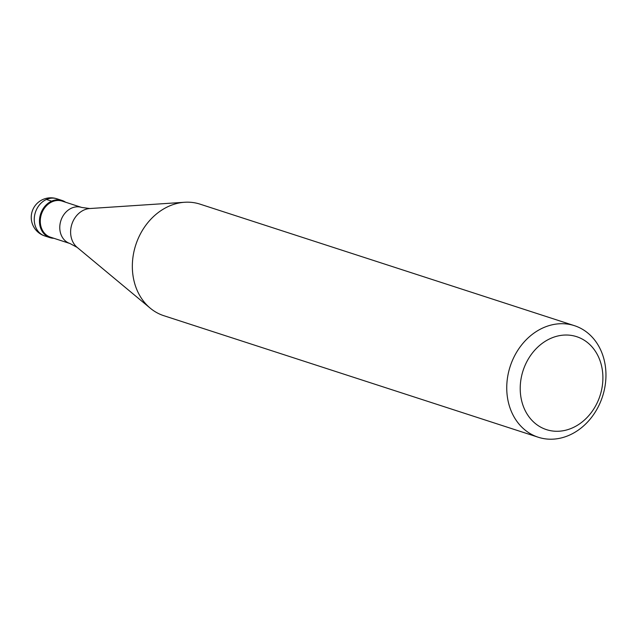 <?xml version="1.0" encoding="UTF-8"?>
<svg xmlns="http://www.w3.org/2000/svg" width="636" height="636" viewBox="0 0 636 636"><rect width="100%" height="100%" fill="white"/><g stroke="black" fill="none" stroke-linecap="round" stroke-linejoin="round"><path stroke-width="0.95" d="M53.893 238.293A19.549 16.186 -72 0 1 49.966 237.641A19.549 16.186 -72 0 1 40.052 226.154A19.549 16.186 -72 0 1 44.949 206.239A19.549 16.186 -72 0 1 62.042 200.451A19.549 16.186 -72 0 1 65.603 202.224A19.549 16.186 108 0 0 46.539 204.577A19.549 16.186 108 0 0 40.052 226.154A19.549 16.186 108 0 0 53.893 238.293M40.847 226.042A18.961 15.701 108 0 0 50.459 237.18L69.96 243.516A18.961 15.701 -72 0 1 60.341 232.371A18.961 15.701 -72 0 1 65.095 213.052A18.961 15.701 -72 0 1 81.67 207.439L62.169 201.111A18.961 15.701 108 0 0 45.593 206.724A18.961 15.701 108 0 0 40.847 226.042M574.451 325.68L200.046 204.148A58.647 48.559 108 0 0 184.631 202.264A58.647 48.559 108 0 0 134.093 281.239A58.647 48.559 108 0 0 150.255 308.182A58.647 48.559 108 0 0 163.834 315.702L538.239 437.234A58.647 48.559 -72 0 1 508.498 402.771A58.647 48.559 -72 0 1 523.19 343.043A58.647 48.559 -72 0 1 574.451 325.68A58.647 48.559 -72 0 1 604.2 360.143A58.647 48.559 -72 0 1 589.508 419.879A58.647 48.559 -72 0 1 538.239 437.234M601.433 365.39A48.869 40.465 -72 0 1 572.464 427.885A48.869 40.465 -72 0 1 521.679 400.911A48.869 40.465 -72 0 1 550.657 338.416A48.869 40.465 -72 0 1 601.433 365.39M46.428 199.458L51.643 201.151M62.042 200.451L56.827 198.766A19.549 16.186 108 0 0 39.742 204.546A19.549 16.186 108 0 0 34.837 224.46A19.549 16.186 108 0 0 44.758 235.948L49.966 237.641M81.67 207.439L89.811 208.536A21.521 17.824 108 0 0 71.256 237.522A21.521 17.824 108 0 0 77.187 247.412L150.255 308.182M56.827 198.766A19.549 19.549 0 0 0 31.8 221.988A19.549 19.549 0 0 0 44.758 235.948M69.96 243.516L77.187 247.412M89.811 208.536L184.631 202.264"/></g></svg>

